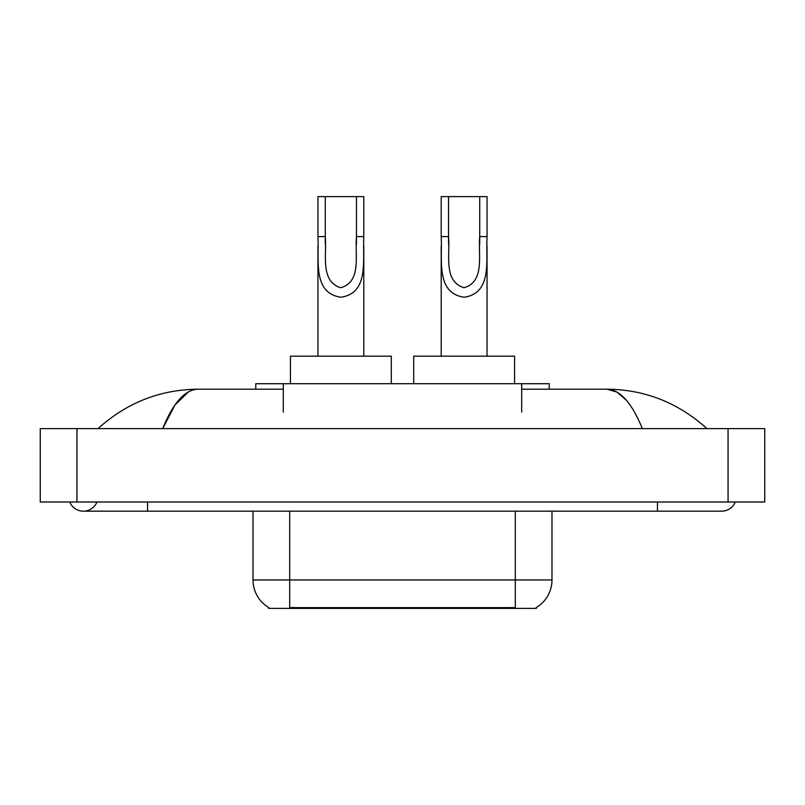 <?xml version="1.0" encoding="UTF-8"?>
<svg xmlns="http://www.w3.org/2000/svg" width="805" height="805" viewBox="0 0 805 805"><rect width="100%" height="100%" fill="white"/><g stroke="black" fill="none" stroke-linecap="round" stroke-linejoin="round"><path stroke-width="1.21" d="M255.779 389.197L255.779 383.703L549.221 383.703L549.221 389.197M536.392 607.483L536.392 608.389L268.608 608.389L268.608 607.483M69.753 502.008A14.671 14.671 0 0 0 96.952 502.008A14.671 14.671 0 0 1 69.753 502.008A14.671 14.671 0 0 0 83.358 511.175A14.671 14.671 0 0 1 69.753 502.008M735.247 502.008A14.671 14.671 0 0 1 721.642 511.175A14.671 14.671 0 0 0 735.247 502.008A14.671 14.671 0 0 1 721.642 511.175A14.671 14.671 0 0 0 735.247 502.008M642.33 428.632C631.814 402.742 620.001 389.59 606.89 389.197L521.71 389.197M283.29 389.197L198.111 389.197C184.999 389.59 173.186 402.742 162.67 428.632L175.017 404.925L188.591 391.783M76.938 428.632L764.75 428.632L764.75 502.008L40.25 502.008L40.25 428.632L76.938 428.632L76.938 502.008M703.852 425.805L706.971 428.632C678.112 402.641 644.745 389.499 606.89 389.197L616.882 392.045L626.461 400.357M101.148 425.805L98.029 428.632C126.757 402.701 160.115 389.55 198.111 389.197M268.88 607.644A32.099 32.099 0 0 1 253.012 579.952L289.699 579.952L289.699 607.644L515.301 607.644L515.301 579.952L551.989 579.952L551.989 511.175M253.012 579.952L253.012 511.175M536.12 607.644A32.099 32.099 0 0 0 551.989 579.952M325.28 196.611L363.8 196.611L363.8 236.579C362.502 259.834 369.394 293.201 340.837 297.236C312.28 293.03 319.283 259.814 317.945 236.579L317.945 196.611L325.28 196.611L325.28 244.046M317.945 236.579L325.28 236.579C326.961 254.782 319.907 281.207 340.676 287.727C361.837 281.871 354.814 254.933 356.464 236.579L356.464 196.611M363.8 236.579L356.464 236.579L356.464 244.167M317.945 246.038L317.945 356.182M363.8 246.048L363.8 356.182M391.311 383.703L391.311 356.182L290.434 356.182L290.434 383.703M448.536 196.611L487.055 196.611L487.055 236.579C485.757 259.834 492.65 293.201 464.093 297.236C435.535 293.03 442.539 259.814 441.2 236.579L441.2 196.611L448.536 196.611L448.536 244.046M441.2 236.579L448.536 236.579C450.216 254.782 443.163 281.207 463.932 287.727C485.093 281.871 478.069 254.933 479.72 236.579L479.72 196.611M487.055 236.579L479.72 236.579L479.72 244.167M441.2 246.038L441.2 356.182M487.055 246.048L487.055 356.182M514.566 383.703L514.566 356.182L413.69 356.182L413.69 383.703M511.638 608.389L511.638 607.483M293.362 608.389L293.362 607.483M283.29 412.13L283.29 383.703M521.71 412.13L521.71 383.703M657.454 502.008L657.454 511.175L721.642 511.175M147.546 502.008L147.546 511.175L657.454 511.175M728.062 428.632L728.062 502.008M289.699 511.175L289.699 579.952L515.301 579.952L515.301 511.175M147.546 511.175L83.358 511.175"/></g></svg>
